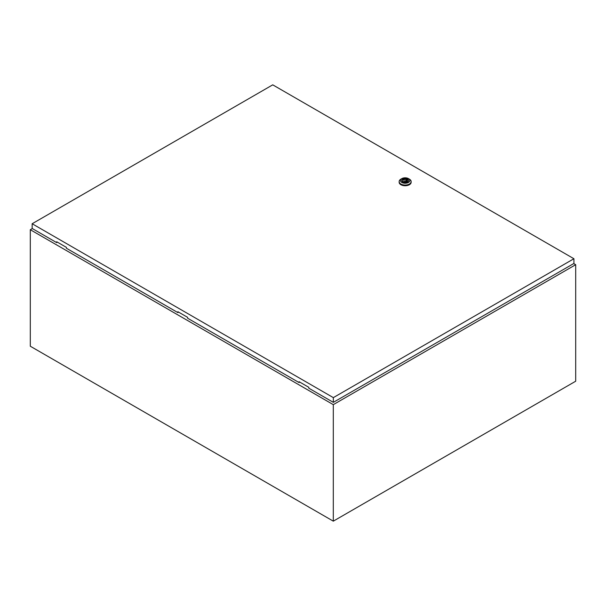<?xml version="1.0" encoding="UTF-8"?>
<svg xmlns="http://www.w3.org/2000/svg" width="606" height="606" viewBox="0 0 606 606"><rect width="100%" height="100%" fill="white"/><g stroke="black" fill="none" stroke-linecap="round" stroke-linejoin="round"><path stroke-width="0.91" d="M32.307 228.553L30.3 229.712L333.3 404.649L575.7 264.701L573.73 263.565M575.7 264.701L575.7 381.212L333.3 521.16L30.3 346.223L30.3 229.712M333.3 404.649L333.3 521.16M404.694 181.042L405.793 180.777L404.694 181.042M409.391 179.134L408.482 178.611L409.391 179.134A5.999 3.462 180 0 1 411.148 181.58A5.999 3.462 180 0 1 407.444 184.785A5.999 3.462 180 0 1 400.907 184.035A5.999 3.462 180 0 1 399.149 181.58A5.999 3.462 180 0 1 400.907 179.134L401.816 178.611A4.712 2.719 180 0 1 408.482 178.611L408.482 178.611A4.712 2.719 180 0 1 408.482 182.459A4.712 2.719 180 0 1 401.816 182.459A4.712 2.719 180 0 1 401.816 178.611M411.148 181.58L411.148 182.285A5.999 3.462 180 0 1 407.444 185.481A5.999 3.462 180 0 1 400.907 184.732A5.999 3.462 180 0 1 399.149 182.285L399.149 181.58M401.71 180.656A3.447 1.992 180 0 1 403.929 178.914A3.447 1.992 180 0 1 407.588 179.368A3.447 1.992 180 0 1 408.595 180.656M402.71 181.944A3.447 1.992 180 0 1 401.702 180.535A3.447 1.992 180 0 1 403.831 178.694A3.447 1.992 180 0 1 407.588 179.126A3.447 1.992 180 0 1 408.603 180.535A3.447 1.992 180 0 1 406.467 182.376A3.447 1.992 180 0 1 402.71 181.944M403.997 181.876A2.227 1.288 0 0 0 406.247 181.898A2.227 1.288 0 0 0 407.376 180.777A2.227 1.288 0 0 0 407.058 180.111L407.497 179.861L406.74 179.421L406.3 179.679A2.227 1.288 0 0 0 404.058 179.656A2.227 1.288 0 0 0 402.922 180.777A2.227 1.288 0 0 0 403.24 181.444L402.801 181.694L403.558 182.133L403.997 181.876M407.058 181.444L407.058 180.111M403.24 181.951L403.24 181.444M406.3 181.876L406.3 179.679M406.74 181.679L406.74 179.421M178.353 311.999L177.899 312.613L177.899 311.734L187.595 317.332L187.595 318.211L299.099 382.583L299.553 381.969M32.156 223.743L333.338 397.627L573.92 258.732L272.738 84.84L32.156 223.743L32.156 228.462L56.699 242.635L56.699 241.764L66.395 247.362L66.395 248.233L177.899 312.613M573.92 258.732L573.92 263.451L333.338 402.354L308.795 388.181L308.795 387.31L299.099 381.712L299.099 382.583M333.338 397.627L333.338 402.354M57.153 242.021L56.699 242.635M405.793 182.012L405.793 180.777M404.505 182.012L404.505 180.777"/></g></svg>
